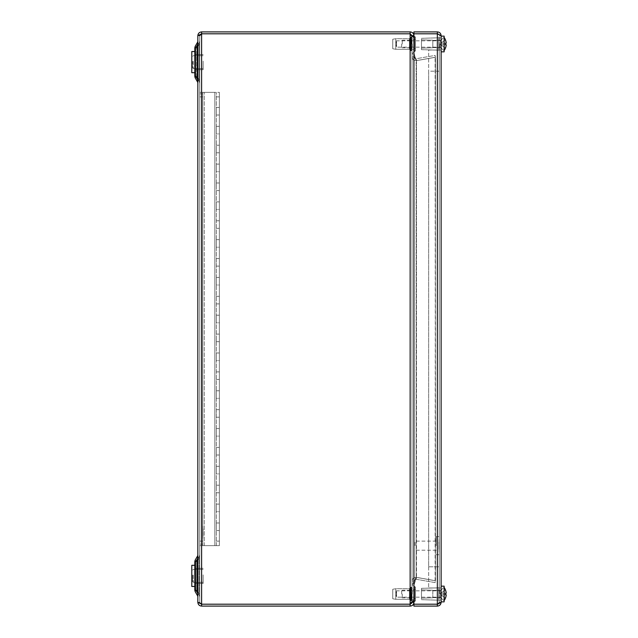<?xml version="1.0" encoding="UTF-8"?>
<svg xmlns="http://www.w3.org/2000/svg" width="638" height="638" viewBox="0 0 638 638"><rect width="100%" height="100%" fill="white"/><g stroke="black" fill="none" stroke-linecap="round" stroke-linejoin="round"><path stroke-width="0.48" stroke-dasharray="3.19 2.39" d="M197.836 35.68L199.726 35.68L197.836 35.68L197.836 602.32L199.726 602.32L201.616 604.202L410.138 604.202L201.616 604.202L410.138 604.202L412.028 600.414L412.028 37.586L413.918 37.586L413.918 600.414L413.918 585.293L412.028 585.293L416.135 577.334L416.135 60.666L435.124 57.268L416.135 60.666L413.918 52.707L412.028 52.707L412.028 37.586L412.028 600.414L413.918 600.414L413.918 37.586L410.138 33.798L201.616 33.798L410.138 33.798L201.616 33.798L197.836 35.68C198.083 33.399 199.335 32.139 201.616 31.9L201.616 33.79L199.726 35.68L199.726 602.32L199.726 35.68L201.616 33.79L410.138 33.79L412.028 35.68L413.918 35.68L413.918 56.894L412.028 56.894L412.028 35.68L412.794 35.68M411.885 34.954L412.028 56.894C412.363 59.501 413.839 60.738 416.462 60.618C413.839 60.738 412.363 59.501 412.028 56.894L413.918 56.894L413.918 35.68C413.695 33.383 412.435 32.123 410.138 31.9L201.616 31.9M413.918 43.99L413.918 49.278L413.918 43.99M412.028 43.99L412.028 49.278L412.028 43.99M410.138 33.798L410.138 604.202L410.138 33.798L412.028 37.586L410.138 33.798L410.138 604.202L412.028 600.414L412.028 37.586L413.918 37.586L413.918 52.707L412.028 52.707L412.028 585.293L413.918 585.293L416.462 577.334L412.028 585.293L412.028 600.414L413.918 600.414L413.918 37.586M413.918 600.414L411.885 603.046L412.028 581.106L412.028 602.32L413.918 602.32L413.918 581.106L412.028 581.106C412.363 578.499 413.839 577.262 416.462 577.382C413.839 577.262 412.363 578.499 412.028 581.106L413.918 581.106L413.918 602.32C413.695 604.617 412.443 605.877 410.138 606.1L201.616 606.1C199.335 605.861 198.083 604.601 197.836 602.32L201.616 604.202L199.726 602.32L201.616 604.21L199.726 602.32L197.836 602.32M201.616 606.1L201.616 604.21L410.138 604.21L412.028 602.32L412.794 602.32M413.918 594.01L413.918 588.722L413.918 594.01M412.028 594.01L412.028 599.297L412.028 594.01M413.918 52.707L413.918 585.293L416.135 577.334L435.451 580.732L416.462 577.334L416.462 60.666L435.451 57.268L435.124 580.732L416.135 577.334L416.462 60.666L412.028 52.707L415.809 59.868L413.918 52.707M410.138 604.21L410.138 606.1M197.836 593.332L197.836 555.028L197.66 595.804M197.836 79.575L197.836 41.271L197.652 82.055M199.726 79.814L199.726 40.457L199.726 83.785L199.726 44.429L199.726 79.814L199.072 79.814L199.072 81.329L196.959 77.669L199.072 81.329L196.959 77.669L199.072 81.329L199.072 79.814L199.072 81.329L199.072 79.814L199.726 79.814M199.726 44.429L199.726 40.457L199.726 44.429L199.072 44.429L199.072 42.913L196.959 46.574L199.072 42.913L196.959 46.574L199.072 42.913L199.072 44.429L199.072 42.913L199.072 44.429L199.726 44.429M199.726 554.215L199.726 597.543L199.726 554.215A4.913 4.913 0 0 1 199.072 556.671L196.959 560.331L199.072 556.671L196.959 560.331L199.072 556.671L199.072 558.186L199.072 556.671A4.913 4.913 0 0 0 199.726 554.215A4.913 4.913 0 0 1 199.072 556.671A4.913 4.913 0 0 0 199.726 554.215M199.726 597.543L199.726 558.186L199.726 597.543A4.913 4.913 0 0 0 199.072 595.087L196.959 591.426L199.072 595.087L196.959 591.426L199.072 595.087L199.072 593.571L199.072 595.087A4.913 4.913 0 0 1 199.726 597.543A4.913 4.913 0 0 0 199.072 595.087A4.913 4.913 0 0 1 199.726 597.543M410.138 33.79L410.138 31.9M199.726 35.68L201.616 33.798L201.616 604.202M435.451 580.732L435.124 57.268L435.451 580.732L435.124 582.598L416.135 579.248L416.462 577.382L435.451 580.732L416.462 577.382L416.135 579.248L413.918 581.106L416.135 579.248L435.124 582.598L435.451 580.732L416.135 577.334L416.135 60.666L435.451 57.268L416.462 60.618L435.451 57.268L435.124 55.402L416.135 58.752L416.462 60.618L416.135 58.752L413.918 56.894L416.135 58.752L435.124 55.402L435.451 57.268L435.451 580.732M195.475 592.128L197.589 595.788L197.589 593.332L195.475 589.671A4.913 3.214 150 0 0 195.475 592.128A4.913 3.214 150 0 1 195.475 589.671L195.475 562.086A4.913 3.214 30 0 1 195.475 559.63A4.913 3.214 30 0 0 195.475 562.086A4.913 3.214 30 0 1 195.475 559.63A4.913 4.913 0 0 0 194.813 562.086L194.813 589.671A4.913 4.913 0 0 0 195.475 592.128A4.913 3.214 150 0 1 195.475 589.671L197.589 593.332L197.589 555.969L195.475 559.63A4.913 4.913 0 0 0 194.813 562.086L195.475 562.086L197.836 558.425L197.589 593.332L195.475 589.671L195.475 562.086L195.475 589.671L194.813 589.671A4.913 4.913 0 0 0 195.475 592.128A4.913 4.913 0 0 1 194.813 589.671L195.475 589.671L194.813 589.671M194.813 575.883L194.813 568.322L194.813 575.883M197.836 555.028A1.89 1.89 0 0 1 197.589 555.969A1.89 1.89 0 0 0 197.836 555.028A1.89 1.89 0 0 1 197.589 555.969L197.589 558.425L197.589 555.969L195.475 559.63A4.913 4.913 0 0 0 194.813 562.086L195.475 562.086L197.589 558.425L195.475 562.086L194.813 562.086A4.913 4.913 0 0 1 195.475 559.63M197.66 42.196L195.475 45.872A4.913 3.214 30 0 0 195.475 48.328L194.813 48.328L194.813 75.914A4.913 4.913 0 0 0 195.475 78.37L197.589 82.031L195.475 78.37A4.913 3.214 150 0 1 195.475 75.914A4.913 3.214 150 0 0 195.475 78.37A4.913 3.214 150 0 1 195.475 75.914L197.589 79.575L197.589 82.031A1.89 1.89 0 0 1 197.836 82.972A1.89 1.89 0 0 0 197.589 82.031A1.89 1.89 0 0 1 197.836 82.972M194.813 62.117L194.813 69.678L194.813 62.117M197.836 41.271A1.89 1.89 0 0 1 197.589 42.212A1.89 1.89 0 0 0 197.836 41.271A1.89 1.89 0 0 1 197.589 42.212L197.589 44.668L197.589 42.212L195.475 45.872A4.913 3.214 30 0 0 195.475 48.328A4.913 3.214 30 0 1 195.475 45.872A4.913 4.913 0 0 0 194.813 48.328A4.913 4.913 0 0 1 195.475 45.872A4.913 4.913 0 0 0 194.813 48.328L195.475 48.328L195.475 75.914L195.475 48.328L197.836 44.668L195.475 48.328L197.589 44.668L197.589 79.575L197.589 44.668L197.589 79.575L195.475 75.914L195.475 48.328L194.813 48.328M196.703 575.883L196.703 568.322L196.703 575.883M196.703 561.273L196.703 590.485L196.703 561.273A1.89 1.89 0 0 1 196.959 560.331L196.959 561.839L196.959 560.331A1.89 1.89 0 0 0 196.703 561.273A1.89 1.89 0 0 1 196.959 560.331A1.89 1.89 0 0 0 196.703 561.273M196.703 590.485L196.703 561.839L196.703 590.485A1.89 1.89 0 0 0 196.959 591.426L196.959 589.919L196.959 591.426A1.89 1.89 0 0 1 196.703 590.485A1.89 1.89 0 0 0 196.959 591.426A1.89 1.89 0 0 1 196.703 590.485M196.703 62.117L196.703 69.678L196.703 62.117M196.703 76.727L196.703 47.515L196.703 76.727A1.89 1.89 0 0 0 196.959 77.669L196.959 76.161L196.959 77.669A1.89 1.89 0 0 1 196.703 76.727A1.89 1.89 0 0 0 196.959 77.669A1.89 1.89 0 0 1 196.703 76.727M196.959 46.574L196.959 48.081L196.959 46.574A1.89 1.89 0 0 0 196.703 47.515A1.89 1.89 0 0 1 196.959 46.574A1.89 1.89 0 0 0 196.703 47.515A1.89 1.89 0 0 1 196.959 46.574M197.836 596.729A1.89 1.89 0 0 0 197.589 595.788A1.89 1.89 0 0 1 197.836 596.729A1.89 1.89 0 0 0 197.589 595.788M197.836 558.425L197.589 593.332M195.475 78.37A4.913 4.913 0 0 1 194.813 75.914L195.475 75.914L194.813 75.914A4.913 4.913 0 0 0 195.475 78.37M199.726 83.785A4.913 4.913 0 0 0 199.072 81.329A4.913 4.913 0 0 1 199.726 83.785A4.913 4.913 0 0 0 199.072 81.329A4.913 4.913 0 0 1 199.726 83.785M199.072 42.913A4.913 4.913 0 0 0 199.726 40.457A4.913 4.913 0 0 1 199.072 42.913A4.913 4.913 0 0 0 199.726 40.457A4.913 4.913 0 0 1 199.072 42.913M199.726 593.571L199.072 593.571L199.726 593.571M199.726 558.186L199.072 558.186L199.726 558.186M413.918 586.458L413.918 601.57L413.918 586.458L414.676 586.458L414.676 601.57L414.676 586.458L414.676 601.57L414.676 586.458L415.434 587.215L415.434 600.813L415.434 587.215L415.434 600.813L414.676 601.57L415.434 600.813L415.434 587.215L413.918 586.458L413.918 601.57L413.918 586.458M413.918 588.722L413.918 599.297L413.918 588.722L413.918 599.297L413.918 588.722L412.028 588.722L412.028 599.297L412.028 588.722L412.028 599.297L412.028 588.722L413.918 588.722M415.434 589.552L415.434 598.468L415.434 589.552L415.434 598.468L415.434 589.552L410.896 589.552L410.896 598.468L410.896 589.552L410.896 598.468L410.896 589.552L415.434 589.552M410.154 590.836L410.154 597.184L410.154 590.836L410.896 589.552L410.154 590.836L410.154 597.184L410.154 590.836L396.541 590.836L396.541 597.184L396.541 590.836L396.541 597.184L396.541 590.836L410.154 590.836M395.783 594.01L396.541 590.836L395.783 594.01L396.541 597.184L410.154 597.184L410.896 598.468L415.434 598.468L410.896 598.468L410.154 597.184L396.541 597.184L395.783 594.01M392.761 589.257L392.761 598.771L392.761 589.257L395.783 588.722L395.783 599.297L395.783 588.722L409.405 588.722L409.405 599.297L409.405 588.722L411.35 587.215L412.028 587.893L412.028 600.135L412.028 587.893L412.028 600.135L412.028 587.893L411.35 587.215L411.35 600.813L411.35 587.215L411.35 600.813L411.35 587.215L411.199 600.813L411.199 587.215L411.199 600.813L411.199 587.215L410.72 587.415L410.72 600.613L410.72 587.415L410.72 600.613L410.72 587.415L409.405 588.722L409.405 599.297L409.405 588.722L395.783 588.722L395.783 599.297L395.783 588.722L392.761 589.257L392.761 598.771L392.761 589.257M413.918 36.43L413.918 51.542L413.918 36.43L414.676 36.43L414.676 51.542L414.676 36.43L414.676 51.542L414.676 36.43L415.434 37.187L415.434 50.785L415.434 37.187L415.434 50.785L414.676 51.542L415.434 50.785L415.434 37.187L413.918 36.43L413.918 51.542L413.918 36.43M413.918 38.703L413.918 49.278L413.918 38.703L413.918 49.278L413.918 38.703L412.028 38.703L412.028 49.278L412.028 38.703L412.028 49.278L412.028 38.703L413.918 38.703M415.434 39.532L415.434 48.448L415.434 39.532L415.434 48.448L415.434 39.532L410.896 39.532L410.896 48.448L410.896 39.532L410.896 48.448L410.896 39.532L415.434 39.532M410.154 40.816L410.154 47.164L410.154 40.816L410.896 39.532L410.154 40.816L410.154 47.164L410.154 40.816L396.541 40.816L396.541 47.164L396.541 40.816L396.541 47.164L396.541 40.816L410.154 40.816M395.783 43.99L396.541 40.816L395.783 43.99L396.541 47.164L410.154 47.164L410.896 48.448L415.434 48.448L410.896 48.448L410.154 47.164L396.541 47.164L395.783 43.99M392.761 39.229L392.761 48.743L392.761 39.229L395.783 38.703L395.783 49.278L395.783 38.703L409.405 38.703L409.405 49.278L409.405 38.703L411.35 37.187L412.028 37.865L412.028 50.107L412.028 37.865L412.028 50.107L412.028 37.865L411.35 37.187L411.35 50.785L411.35 37.187L411.35 50.785L411.35 37.187L411.199 50.785L411.199 37.187L411.199 50.785L411.199 37.187L410.72 37.387L410.72 50.585L410.72 37.387L410.72 50.585L410.72 37.387L409.405 38.703L409.405 49.278L409.405 38.703L395.783 38.703L395.783 49.278L395.783 38.703L392.761 39.229L392.761 48.743L392.761 39.229M202.748 92.343L199.726 92.343L202.748 92.343L202.748 96.872L202.748 92.343L204.264 92.343L199.726 92.343L199.726 544.15L199.726 92.343L199.726 96.872L199.726 92.343L202.748 92.343L202.748 545.657L202.748 92.343L202.748 96.872L202.748 92.343L202.748 93.85L202.748 92.343L214.839 92.343L199.726 92.343L202.748 92.343L199.726 92.343L199.726 545.657L202.748 545.657L202.748 93.85L202.748 545.657L204.264 545.657L199.726 545.657L202.748 545.657L199.726 545.657L199.726 92.343L199.726 96.872L199.726 92.343L202.748 92.343M216.346 541.128L216.346 92.343L216.346 545.657L219.368 545.657L219.368 92.343L204.264 92.343L214.839 92.343L214.839 545.657L204.264 545.657L216.346 545.657L216.346 541.128L219.368 541.128L219.368 92.343L219.368 545.657L219.368 541.128L219.368 545.657L199.726 545.657L199.726 541.128L199.726 545.657L202.748 545.657L202.748 541.128L202.748 545.657L219.368 545.657L214.839 545.657L214.839 92.343L214.839 545.657L214.839 92.343L219.368 92.343L219.368 541.128L216.346 541.128M219.368 398.327L219.368 390.775L219.368 398.327L219.368 390.775L219.368 398.327L216.346 398.327L216.346 390.775L216.346 398.327L216.346 390.775L216.346 398.327L219.368 398.327M219.368 360.558L219.368 352.997L219.368 360.558L219.368 352.997L219.368 360.558L216.346 360.558L216.346 352.997L216.346 360.558L216.346 352.997L216.346 360.558L219.368 360.558M219.368 322.78L219.368 315.22L219.368 322.78L219.368 315.22L219.368 322.78L216.346 322.78L216.346 315.22L216.346 322.78L216.346 315.22L216.346 322.78L219.368 322.78M219.368 285.003L219.368 277.442L219.368 285.003L219.368 277.442L219.368 285.003L216.346 285.003L216.346 277.442L216.346 285.003L216.346 277.442L216.346 285.003L219.368 285.003M219.368 247.225L219.368 239.673L219.368 247.225L219.368 239.673L219.368 247.225L216.346 247.225L216.346 239.673L216.346 247.225L216.346 239.673L216.346 247.225L219.368 247.225M219.368 209.447L219.368 201.895L219.368 209.447L219.368 201.895L219.368 209.447L216.346 209.447L216.346 201.895L216.346 209.447L216.346 201.895L216.346 209.447L219.368 209.447M219.368 171.67L219.368 164.118L219.368 171.67L219.368 164.118L219.368 171.67L216.346 171.67L216.346 164.118L216.346 171.67L216.346 164.118L216.346 171.67L219.368 171.67M219.368 436.105L219.368 428.553L219.368 436.105L219.368 428.553L219.368 436.105L216.346 436.105L216.346 428.553L216.346 436.105L216.346 428.553L216.346 436.105L219.368 436.105M219.368 473.882L219.368 466.33L219.368 473.882L219.368 466.33L219.368 473.882L216.346 473.882L216.346 466.33L216.346 473.882L216.346 466.33L216.346 473.882L219.368 473.882M219.368 511.66L219.368 504.108L219.368 511.66L219.368 504.108L219.368 511.66L216.346 511.66L216.346 504.108L216.346 511.66L216.346 504.108L216.346 511.66L219.368 511.66M219.368 133.892L219.368 126.34L219.368 133.892L219.368 126.34L219.368 133.892L216.346 133.892L216.346 126.34L216.346 133.892L216.346 126.34L216.346 133.892L219.368 133.892M219.368 488.995L219.368 485.215L219.368 488.995M219.368 526.773L219.368 522.993L219.368 526.773M219.368 111.227L219.368 115.007L219.368 111.227M219.368 149.005L219.368 152.785L219.368 149.005M219.368 413.44L219.368 409.66L219.368 413.44M219.368 451.218L219.368 447.437L219.368 451.218M219.368 186.782L219.368 183.002L219.368 186.782M219.368 224.56L219.368 228.34L219.368 224.56M219.368 337.885L219.368 341.665L219.368 337.885M219.368 262.338L219.368 258.557L219.368 262.338M219.368 300.115L219.368 296.335L219.368 300.115M219.368 375.662L219.368 379.443L219.368 375.662M199.726 544.15L199.726 545.657L202.748 545.657L199.726 545.657L199.726 544.15L202.748 544.15L199.726 544.15M216.346 488.995L216.346 485.215L216.346 488.995M216.346 526.773L216.346 522.993L216.346 526.773M216.346 111.227L216.346 115.007L216.346 111.227M216.346 149.005L216.346 152.785L216.346 149.005M216.346 413.44L216.346 417.22L216.346 413.44M216.346 451.218L216.346 454.998L216.346 451.218M216.346 186.782L216.346 183.002L216.346 186.782M216.346 224.56L216.346 228.34L216.346 224.56M216.346 337.885L216.346 341.665L216.346 337.885M216.346 262.338L216.346 258.557L216.346 262.338M216.346 300.115L216.346 296.335L216.346 300.115M216.346 375.662L216.346 379.443L216.346 375.662M199.726 545.657L199.726 541.128L199.726 545.657M216.346 504.108L219.368 504.108L216.346 504.108M216.346 126.34L219.368 126.34L216.346 126.34M216.346 164.118L219.368 164.118L216.346 164.118M216.346 201.895L219.368 201.895L216.346 201.895M216.346 466.33L219.368 466.33L216.346 466.33M216.346 428.553L219.368 428.553L216.346 428.553M216.346 390.775L219.368 390.775L216.346 390.775M216.346 352.997L219.368 352.997L216.346 352.997M216.346 315.22L219.368 315.22L216.346 315.22M216.346 277.442L219.368 277.442L216.346 277.442M216.346 239.673L219.368 239.673L216.346 239.673M439.231 594.01L439.231 587.965L439.231 594.01M439.231 43.99L439.231 50.035L439.231 43.99M438.465 603.835L439.231 602.32L437.341 604.202L439.231 602.32L439.231 35.68L439.231 602.32L441.121 602.32L441.121 35.68L438.465 34.165L439.231 35.68L441.121 35.68L439.231 35.68L437.341 33.79L413.918 33.79L413.918 31.9L437.341 31.9C439.63 32.123 440.89 33.383 441.121 35.68M441.121 594.01L441.121 587.965L441.121 594.01M441.121 43.99L441.121 50.035L441.121 43.99M438.059 34.029L437.341 33.798L437.341 604.202L413.918 604.202L413.918 33.798L413.918 604.202L437.341 604.202L441.121 602.32C440.898 604.617 439.638 605.877 437.341 606.1L437.341 604.21L413.918 604.21L413.918 606.1L437.341 606.1M437.341 33.798L413.918 33.798L413.918 604.202L437.341 604.202L437.341 33.798L413.918 33.798L437.341 33.798L437.341 604.202M437.341 31.9L437.341 33.79M437.341 604.21L439.231 602.32L441.121 602.32M428.648 566.815L439.231 566.815L428.648 566.815L428.648 71.185L439.231 71.185L439.231 566.815L439.231 71.185L428.648 71.185L428.648 566.815M439.231 587.965L428.648 587.965L441.121 587.965L441.121 600.055L441.121 587.965L441.121 600.055L441.121 587.965L439.231 587.965L439.231 50.035L428.648 50.035L428.648 587.965L428.648 50.035L439.231 50.035L439.231 587.965M441.121 40.728L441.121 50.035L441.121 40.728M438.848 40.728L438.848 50.035L438.848 40.728M441.121 39.747L441.121 51.845L441.121 39.747M444.144 39.747L444.144 51.845L444.144 39.747M444.144 40.242L444.144 50.936L444.144 40.242M441.121 41.869L441.121 47.914L441.121 41.869M432.811 42.076L432.811 47.539L432.811 42.076M432.811 41.949L432.811 47.762L432.811 41.949M421.471 41.749L421.471 48.145L421.471 41.749M421.471 40.928L421.471 49.652L421.471 40.928M438.848 40.649L438.848 50.187L438.848 40.649M438.848 588.962L438.848 600.055L438.848 588.962M441.121 587.454L441.121 601.865L441.121 587.454M444.144 587.454L444.144 601.865L444.144 587.454M444.144 588.212L444.144 600.964L444.144 588.212M441.121 590.732L441.121 597.942L441.121 590.732M432.811 591.043L432.811 597.559L432.811 591.043M432.811 590.86L432.811 597.79L432.811 590.86M421.471 590.541L421.471 598.165L421.471 590.541M421.471 589.281L421.471 599.68L421.471 589.281M438.848 588.842L438.848 600.206L438.848 588.842M441.121 595.087L441.121 586.155L441.121 595.087M441.121 601.865L444.144 601.865L444.144 586.155L441.121 586.155M444.144 594.967L444.144 587.064L444.144 594.967M441.121 594.552L441.121 590.086L441.121 594.552M432.811 594.496L432.811 590.461L432.811 594.496M432.811 594.528L432.811 590.238L432.811 594.528M421.471 594.584L421.471 589.855L421.471 594.584M421.471 594.791L421.471 588.348L421.471 594.791M441.121 48.105L441.121 37.945L441.121 48.105M438.848 48.105L438.848 37.945L438.848 48.105M441.121 49.333L441.121 36.135L441.121 49.333M441.121 51.845L444.144 51.845L444.144 36.135L441.121 36.135M444.144 48.719L444.144 37.036L444.144 48.719M441.121 46.662L441.121 40.058L441.121 46.662M432.811 46.407L432.811 40.441L432.811 46.407M432.811 46.558L432.811 40.21L432.811 46.558M421.471 46.813L421.471 39.835L421.471 46.813M421.471 47.842L421.471 38.32L421.471 47.842M438.848 48.209L438.848 37.794L438.848 48.209M444.144 37.435A11.309 11.309 0 0 0 443.992 37.227L443.992 43.232L440.587 43.232L440.587 44.748L440.587 43.232L440.587 44.748L445.483 44.748L440.587 44.748L440.587 43.232L445.483 43.232L440.587 43.232L443.992 40.944L443.992 43.232L446.201 43.232L440.587 43.232L445.483 39.939L443.992 40.944L443.992 37.227L443.992 43.232L440.587 43.232L440.587 44.748L445.483 44.748A11.045 9.187 -90 0 0 445.483 43.232L440.587 43.232L440.587 44.748L443.992 44.748L443.992 50.745L443.992 37.227A11.309 11.309 0 0 1 446.201 43.232L445.483 43.232A11.045 9.187 -90 0 1 445.483 44.748L446.201 44.748A11.309 11.309 0 0 1 443.992 50.745A11.309 11.309 0 0 0 444.144 50.538M445.483 44.748L440.587 44.748L443.992 47.029L443.992 44.748L446.209 44.748L443.992 44.748L443.992 50.785L443.992 37.227L443.992 50.745A11.309 11.309 0 0 0 445.483 48.033L440.587 44.748L445.483 48.033L440.587 44.748L443.992 44.748L443.992 50.785L443.992 47.029L445.483 48.033M402.283 43.99L402.283 40.21L402.283 43.99M401.677 43.99L401.677 47.164L401.677 43.99M411.654 43.99L411.654 40.21L411.654 43.99M412.26 43.99L412.26 47.164L412.26 43.99M444.144 587.462A11.309 11.309 0 0 0 443.992 587.255L443.992 593.252L440.587 593.252L440.587 594.768L440.587 593.252L440.587 594.768L445.483 594.768L440.587 594.768L440.587 593.252L445.483 593.252L440.587 593.252L443.992 590.971L443.992 593.252L446.201 593.252L440.587 593.252L445.483 589.967L443.992 590.971L443.992 587.255L443.992 593.252L440.587 593.252L440.587 594.768L445.483 594.768A11.045 9.187 -90 0 0 445.483 593.252L440.587 593.252L440.587 594.768L443.992 594.768L443.992 600.773L443.992 587.255A11.309 11.309 0 0 1 446.201 593.252L445.483 593.252A11.045 9.187 -90 0 1 445.483 594.768L446.201 594.768A11.309 11.309 0 0 1 443.992 600.773A11.309 11.309 0 0 0 444.144 600.565M445.483 594.768L440.587 594.768L443.992 597.056L443.992 594.768L446.209 594.768L443.992 594.768L443.992 600.813L443.992 587.255L443.992 600.773A11.309 11.309 0 0 0 445.483 598.061L440.587 594.768L445.483 598.061L440.587 594.768L443.992 594.768L443.992 600.813L443.992 597.056L445.483 598.061M402.283 594.01L402.283 597.79L402.283 594.01M401.677 594.01L401.677 590.836L401.677 594.01M411.654 594.01L411.654 597.79L411.654 594.01M412.26 594.01L412.26 590.836L412.26 594.01M445.483 39.939L440.587 43.232L445.483 39.939A11.309 11.309 0 0 0 443.992 37.227L443.992 43.232L446.209 43.232L440.587 43.232L445.483 43.232M446.209 44.748A11.309 11.309 0 0 1 443.992 50.745L443.992 37.227A11.309 11.309 0 0 1 446.209 43.232M445.483 589.967L440.587 593.252L445.483 589.967A11.309 11.309 0 0 0 443.992 587.255L443.992 593.252L446.209 593.252L440.587 593.252L445.483 593.252M446.209 594.768A11.309 11.309 0 0 1 443.992 600.773L443.992 587.255A11.309 11.309 0 0 1 446.209 593.252M415.051 545.657L415.051 541.128L415.051 545.657M436.209 545.657L436.209 536.59L436.209 545.657M439.231 545.657L439.231 536.59L439.231 545.657M194.813 574.463L194.813 586.458L194.813 574.463M194.813 565.3L191.791 565.3L191.791 586.458L191.791 565.3L191.791 586.458L194.813 586.458L194.813 565.3L194.813 586.458M194.813 574.87L194.813 583.435L194.813 574.87M203.131 574.87L203.131 583.435L203.131 574.87M203.131 575.021L203.131 582.303L203.131 575.021M192.548 575.117L192.548 581.545L192.548 575.117M194.813 575.5L194.813 583.435L194.813 575.5M203.131 575.5L203.131 583.435L203.131 575.5M203.131 575.556L203.131 582.303L203.131 575.556M192.548 575.596L192.548 581.545L192.548 575.596M194.813 60.706L194.813 72.7L194.813 60.706M191.791 60.706L191.791 72.7L191.791 60.706M194.813 61.112L194.813 69.678L194.813 61.112M203.131 61.112L203.131 69.678L203.131 61.112M203.131 61.264L203.131 68.545L203.131 61.264M192.548 61.36L192.548 67.787L192.548 61.36M194.813 51.542L191.791 51.542L191.791 72.7L194.813 72.7M439.08 551.703L439.08 539.612L439.231 551.703M439.08 549.438L439.08 541.877L438.928 549.438M438.928 549.206L438.928 542.109L439.08 549.206M438.928 546.567L439.08 542.635L438.928 546.567M202.9 538.384L202.9 526.294L202.748 538.384M202.9 536.119L202.9 528.567L203.051 536.119M203.051 535.896L203.051 528.79L202.9 535.896M203.051 533.248L202.9 529.317L203.051 533.248M197.589 79.575L195.475 75.914L194.813 75.914M196.959 561.839L199.072 558.186L199.072 593.571L196.959 589.919L196.959 561.839L196.959 589.919L199.072 593.571L199.072 558.186L196.959 561.839L199.072 558.186L199.072 593.571L196.959 589.919L196.959 561.839L196.959 589.919L199.072 593.571L199.072 558.186L196.959 561.839M196.959 48.081L199.072 44.429L199.072 79.814L196.959 76.161L196.959 48.081L196.959 76.161L199.072 79.814L199.072 44.429L196.959 48.081L196.959 76.161L199.072 79.814L199.072 44.429L196.959 48.081L199.072 44.429L199.072 79.814L196.959 76.161L196.959 48.081M216.346 96.872L219.368 96.872L216.346 96.872M204.264 545.657L204.264 92.343L204.264 545.657M199.726 93.85L202.748 93.85L199.726 93.85M440.053 43.99L440.053 47.164L440.053 43.99M440.587 43.99L440.587 40.593L440.587 43.99M440.053 594.01L440.053 590.836L440.053 594.01M440.587 594.01L440.587 597.407L440.587 594.01M193.306 575.021L193.306 582.303L193.306 575.021M193.306 575.556L193.306 582.303L193.306 575.556M193.306 61.264L193.306 68.545L193.306 61.264M196.703 568.322L194.813 568.322L196.703 568.322M196.703 583.435L194.813 583.435L196.703 583.435M196.703 54.565L194.813 54.565L196.703 54.565M196.703 69.678L194.813 69.678L196.703 69.678M412.028 599.297L413.918 599.297L412.028 599.297M412.028 49.278L413.918 49.278L412.028 49.278M413.918 601.57L414.676 601.57L413.918 601.57M392.761 598.771L395.783 599.297L409.405 599.297L411.199 600.813L412.028 600.135L411.199 600.813L409.405 599.297L395.783 599.297L392.761 598.771M413.918 51.542L414.676 51.542L413.918 51.542M392.761 48.743L395.783 49.278L409.405 49.278L411.199 50.785L412.028 50.107L411.199 50.785L409.405 49.278L395.783 49.278L392.761 48.743M216.346 379.443L219.368 379.443L216.346 379.443M216.346 371.89L219.368 371.89L216.346 371.89M216.346 303.887L219.368 303.887L216.346 303.887M216.346 296.335L219.368 296.335L216.346 296.335M216.346 266.11L219.368 266.11L216.346 266.11M216.346 258.557L219.368 258.557L216.346 258.557M216.346 341.665L219.368 341.665L216.346 341.665M216.346 334.113L219.368 334.113L216.346 334.113M216.346 228.34L219.368 228.34L216.346 228.34M216.346 220.78L219.368 220.78L216.346 220.78M216.346 190.563L219.368 190.563L216.346 190.563M216.346 183.002L219.368 183.002L216.346 183.002M216.346 454.998L219.368 454.998L216.346 454.998M216.346 447.437L219.368 447.437L216.346 447.437M216.346 417.22L219.368 417.22L216.346 417.22M216.346 409.66L219.368 409.66L216.346 409.66M216.346 152.785L219.368 152.785L216.346 152.785M216.346 145.233L219.368 145.233L216.346 145.233M216.346 115.007L219.368 115.007L216.346 115.007M216.346 107.455L219.368 107.455L216.346 107.455M216.346 530.545L219.368 530.545L216.346 530.545M216.346 522.993L219.368 522.993L216.346 522.993M216.346 492.767L219.368 492.767L216.346 492.767M216.346 485.215L219.368 485.215L216.346 485.215M199.726 541.128L202.748 541.128L199.726 541.128M199.726 96.872L202.748 96.872L199.726 96.872M439.231 50.035L441.121 50.035L439.231 50.035M439.231 37.945L441.121 37.945L439.231 37.945M439.231 600.055L441.121 600.055L439.231 600.055M438.848 50.035L441.121 50.035L438.848 50.035M438.848 37.945L441.121 37.945L438.848 37.945M441.121 47.914L444.144 50.936L441.121 47.914L432.811 47.539L441.121 47.914M441.121 40.058L444.144 37.036L441.121 40.058L432.811 40.441L441.121 40.058M432.811 40.21L421.471 39.835L432.811 40.21M432.811 47.762L421.471 48.145L432.811 47.762M421.471 49.652L438.848 50.187L421.471 49.652M421.471 38.32L438.848 37.794L421.471 38.32M438.848 600.055L441.121 600.055L438.848 600.055M438.848 587.965L441.121 587.965L438.848 587.965M441.121 597.942L444.144 600.964L441.121 597.942L432.811 597.559L441.121 597.942M441.121 590.086L444.144 587.064L441.121 590.086L432.811 590.461L441.121 590.086M432.811 590.238L421.471 589.855L432.811 590.238M432.811 597.79L421.471 598.165L432.811 597.79M421.471 599.68L438.848 600.206L421.471 599.68M421.471 588.348L438.848 587.813L421.471 588.348M401.677 47.164L402.283 47.762L411.654 47.762L402.283 47.762L401.677 47.164M401.677 40.816L402.283 40.21L411.654 40.21L402.283 40.21L401.677 40.816M412.26 40.816L411.654 40.21L412.26 40.816L440.053 40.816L412.26 40.816M412.26 47.164L411.654 47.762L412.26 47.164L440.053 47.164L412.26 47.164M440.587 40.593L443.992 37.187L440.587 40.593M440.587 47.379L443.992 50.785L440.587 47.379M401.677 597.184L402.283 597.79L411.654 597.79L402.283 597.79L401.677 597.184M401.677 590.836L402.283 590.238L411.654 590.238L402.283 590.238L401.677 590.836M412.26 590.836L411.654 590.238L412.26 590.836L440.053 590.836L412.26 590.836M412.26 597.184L411.654 597.79L412.26 597.184L440.053 597.184L412.26 597.184M440.587 590.621L443.992 587.215L440.587 590.621M440.587 597.407L443.992 600.813L440.587 597.407M436.209 541.128L415.051 541.128M436.209 550.187L415.051 550.187M439.231 536.59L436.209 536.59M439.231 554.725L436.209 554.725M203.131 568.322L194.813 568.322L203.131 568.322M203.131 583.435L194.813 583.435L203.131 583.435M203.131 569.455L193.306 569.455L192.548 570.212L193.306 569.455L203.131 569.455M203.131 582.303L193.306 582.303L192.548 581.545L193.306 582.303L203.131 582.303M203.131 54.565L194.813 54.565L203.131 54.565M203.131 69.678L194.813 69.678L203.131 69.678M203.131 55.697L193.306 55.697L192.548 56.455L193.306 55.697L203.131 55.697M203.131 68.545L193.306 68.545L192.548 67.787L193.306 68.545L203.131 68.545"/><path stroke-width="0.96" d="M412.794 35.68L413.918 35.68C413.695 33.383 412.443 32.123 410.138 31.9L201.616 31.9C199.335 32.139 198.083 33.399 197.836 35.68L201.616 33.798L410.138 33.798L413.918 37.586M412.794 602.32L413.918 602.32C413.695 604.617 412.435 605.877 410.138 606.1L201.616 606.1L201.616 604.21L410.138 604.21L410.138 606.1M412.028 35.68L410.138 33.79L201.385 33.806M410.138 33.79L410.138 31.9M413.918 600.414L410.138 604.202L201.616 604.202L197.836 602.32L197.836 35.68M201.616 604.202L201.616 33.798L199.726 35.68M197.836 602.32C198.083 604.601 199.335 605.861 201.616 606.1M410.138 33.798L410.138 604.202L411.885 603.046M410.138 604.21L412.028 602.32M197.836 596.729A1.89 1.89 0 0 0 197.589 595.788L195.475 592.128A4.913 3.214 150 0 1 195.475 589.671L197.836 593.332M197.589 593.332L197.589 555.969L195.475 559.63L197.589 555.969A1.89 1.89 0 0 0 197.836 555.028M194.813 589.671L194.813 562.086L195.475 562.086L195.475 589.671L194.813 589.671A4.913 4.913 0 0 0 195.475 592.128M197.836 82.972A1.89 1.89 0 0 0 197.589 82.031L195.475 78.37A4.913 4.913 0 0 1 194.813 75.914L194.813 48.328A4.913 4.913 0 0 1 195.475 45.872L197.589 42.212A1.89 1.89 0 0 0 197.836 41.271M194.813 48.328L195.475 48.328L195.475 75.914A4.913 3.214 150 0 0 195.475 78.37L197.589 82.031L197.589 44.668L195.475 48.328A4.913 3.214 30 0 1 195.475 45.872L197.589 42.212L197.589 44.668L197.589 42.212M197.589 82.031L197.836 79.575M195.475 559.63A4.913 4.913 0 0 0 194.813 562.086A4.913 4.913 0 0 1 195.475 559.63A4.913 3.214 30 0 0 195.475 562.086L197.836 558.425M437.341 33.798L437.341 604.202L413.918 604.202L413.918 33.798L437.341 33.798L441.121 35.68L441.121 602.32L438.075 603.963M441.121 35.68C440.898 33.383 439.638 32.123 437.341 31.9L437.341 33.79L413.918 33.79L413.918 31.9L437.341 31.9M438.059 34.029L437.341 33.79M438.465 603.835L437.341 604.21L437.341 606.1C439.63 605.877 440.89 604.617 441.121 602.32M437.341 606.1L413.918 606.1L413.918 604.21L437.341 604.21M441.121 586.155L444.144 586.155L444.144 601.865L441.121 601.865M441.121 36.135L444.144 36.135L444.144 51.845L441.121 51.845M444.144 37.435A11.309 11.309 0 0 1 445.483 39.939L445.483 39.939A11.309 11.309 0 0 1 446.201 43.232L445.483 43.232A11.045 9.187 -90 0 1 445.483 44.748L446.201 44.748A11.309 11.309 0 0 1 445.483 48.033L445.483 48.033A11.309 11.309 0 0 1 444.144 50.538M445.483 44.748A11.045 9.187 -90 0 0 445.483 43.232M446.201 44.748L446.209 44.748A11.309 11.309 0 0 1 445.483 48.033M445.483 39.939A11.309 11.309 0 0 1 446.209 43.232M444.144 587.462A11.309 11.309 0 0 1 445.483 589.967L445.483 589.967A11.309 11.309 0 0 1 446.201 593.252L445.483 593.252A11.045 9.187 -90 0 1 445.483 594.768L446.201 594.768A11.309 11.309 0 0 1 445.483 598.061L445.483 598.061A11.309 11.309 0 0 1 444.144 600.565M445.483 594.768A11.045 9.187 -90 0 0 445.483 593.252M446.201 594.768L446.209 594.768A11.309 11.309 0 0 1 445.483 598.061M445.483 589.967A11.309 11.309 0 0 1 446.209 593.252M194.813 586.458L191.791 586.458L191.791 565.3L194.813 565.3M194.813 72.7L191.791 72.7L191.791 51.542L194.813 51.542M201.616 31.9L201.616 33.79M194.813 75.914L195.475 75.914L197.589 79.575"/></g></svg>
